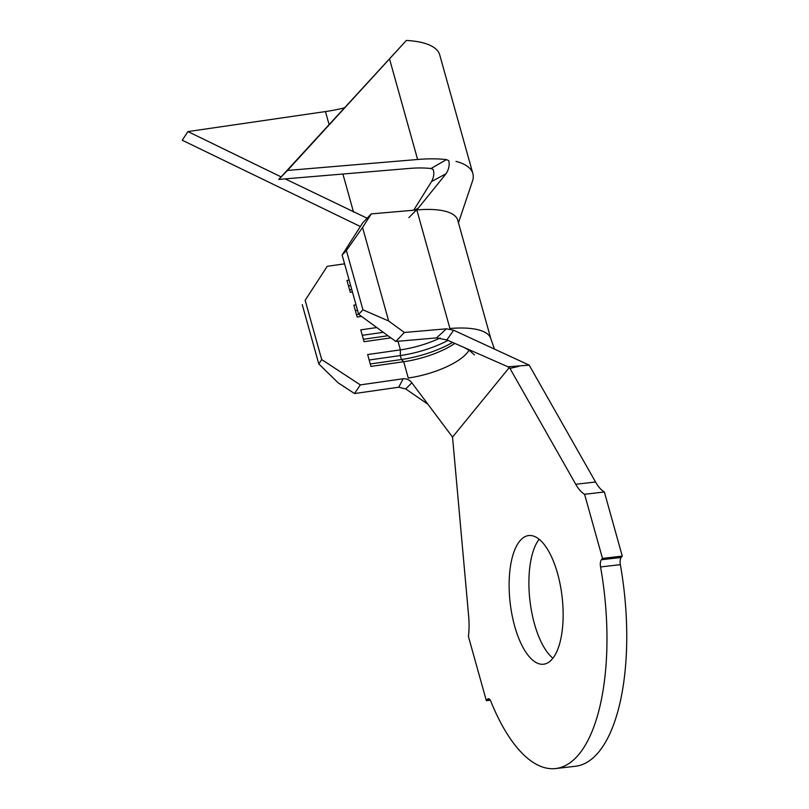 <?xml version="1.0" encoding="UTF-8"?>
<svg xmlns="http://www.w3.org/2000/svg" width="809" height="809" viewBox="0 0 809 809"><rect width="100%" height="100%" fill="white"/><g stroke="black" fill="none" stroke-linecap="round" stroke-linejoin="round"><path stroke-width="1.21" d="M557.593 573.601A64.76 26.151 -96.6 0 0 528.692 535.558A64.76 26.151 -96.6 0 0 514.676 626.166A64.76 26.151 -96.6 0 0 543.587 664.219A64.76 26.151 -96.6 0 0 557.593 573.601M539.138 539.259A64.76 26.151 -96.6 0 0 534.456 623.881A64.76 26.151 -96.6 0 0 552.911 658.223M344.583 263.835L327.23 266.313L305.155 300.301L321.709 359.59L360.339 384.892L354.504 393.548L398.746 387.218L403.135 378.764C406.755 378.521 409.657 379.866 411.832 382.799L452.534 437.082L468.603 615.528A46.801 18.9 83.4 0 1 468.431 636.521L486.34 700.655L490.284 700.2M518.984 366.315L509.953 368.388L507.991 366.801L529.187 365.132L595.545 481.992A46.801 18.9 83.4 0 0 604.363 491.983L622.273 556.117L621.17 557.462A6.533 2.639 -96.6 0 0 620.341 564.652L600.561 566.947A6.533 2.639 83.4 0 1 601.38 559.747L602.483 558.402L622.273 556.117M453.647 330.234L446.426 328.818L404.369 332.479L395.803 341.449L436.486 337.909L446.851 339.901L453.647 330.234L529.187 365.132M436.486 337.909L446.426 328.818M411.832 382.799L405.713 388.947L427.87 404.207M398.746 387.218L405.713 388.947M403.135 378.764L360.339 384.892M454.81 343.4A50.067 16.726 -15.6 0 1 403.711 361.724L370.957 366.416L367.65 354.554L400.394 349.872A50.067 16.726 -15.6 0 0 440.136 337.99M390.909 337.869L364.06 341.711L360.753 329.85L376.792 327.554M361.512 316.39L357.163 317.007L353.857 305.155L356.031 304.841M352.441 291.998L350.267 292.302L346.96 280.45L349.134 280.136M469.008 350.125A50.067 16.726 -15.6 0 1 408.262 378.025L403.711 361.724L401.446 359.509L370.279 363.969M446.447 159.626A97.96 32.714 164.4 0 0 417.606 159.484L287.488 170.446L278.792 179.426L408.919 168.464A76.188 25.443 -15.6 0 1 430.985 168.535L446.447 159.626L448.742 160.637C449.824 164.824 448.924 169.192 446.042 173.753L418.233 208.196L414.704 210.128L371.26 213.9L362.563 227.491L388.674 321.011L404.369 332.479M362.563 227.491L346.404 250.537L342.116 255.027L362.695 222.869L371.26 213.9M305.155 300.301L327.23 266.313M486.34 700.655L487.443 699.3A6.533 2.639 83.4 0 1 488.343 698.743A6.533 2.639 83.4 0 1 490.841 701.332A169.789 68.553 -96.6 0 0 555.662 768.55A169.789 68.553 -96.6 0 0 600.561 566.947M555.662 768.55L575.442 766.265A169.789 68.553 -96.6 0 0 620.341 564.652M602.483 558.402L584.583 494.279L604.363 491.983M584.583 494.279A46.801 18.9 83.4 0 1 575.755 484.288L509.953 368.388M509.387 367.448L452.534 437.082M507.991 366.801L446.851 339.901M494.451 349.083L490.76 338.496A71.839 23.997 164.4 0 0 449.935 328.515L416.827 209.935A71.839 23.997 164.4 0 1 457.742 220.23L490.81 338.647M354.504 393.548L338.182 382.849L318.786 363.919L321.709 359.59M302.242 304.629L318.786 363.919M395.803 341.449L358.67 314.317L362.958 309.827L388.674 321.011M342.116 255.027L358.67 314.317M346.404 250.537L362.958 309.827M446.042 173.753L431.581 181.519L413.682 210.209M458.46 222.778L472.365 181.489A97.96 32.714 164.4 0 0 472.861 173.571A97.96 32.714 164.4 0 0 456.023 161.395M431.581 181.519C433.877 177.11 434.393 173.086 433.139 169.435L430.985 168.535M287.488 170.446L406.371 40.45A97.96 32.714 164.4 0 1 439.752 54.992L472.861 173.571M281.117 176.898L187.941 131.584L182.237 140.22L360.369 226.52M367.124 218.238L285.213 178.89M344.229 107.931A76.188 25.443 -15.6 0 1 325.461 111.561L187.941 131.584M406.371 40.45L278.792 179.426M447.984 340.397A54.425 18.172 -15.6 0 1 400.334 355.555L369.167 360.015M452.544 342.409A54.425 18.172 -15.6 0 1 401.446 359.509L400.334 355.555L400.394 349.872L397.998 341.256M383.294 332.307L362.27 335.31M387.996 335.735L363.372 339.264M357.548 310.292L355.373 310.605M358.66 314.246L356.476 314.559M350.651 285.597L348.477 285.901M351.763 289.541L349.579 289.855M489.354 699.087L487.443 699.3M601.38 559.747L621.17 557.462M575.755 484.288L595.545 481.992M389.534 58.936L417.606 159.484M325.461 111.561L329.071 124.495M342.905 174.026L353.533 212.12M463.779 347.344L468.987 350.105L474.468 354.878M417.849 208.621L408.879 217.621"/></g></svg>
